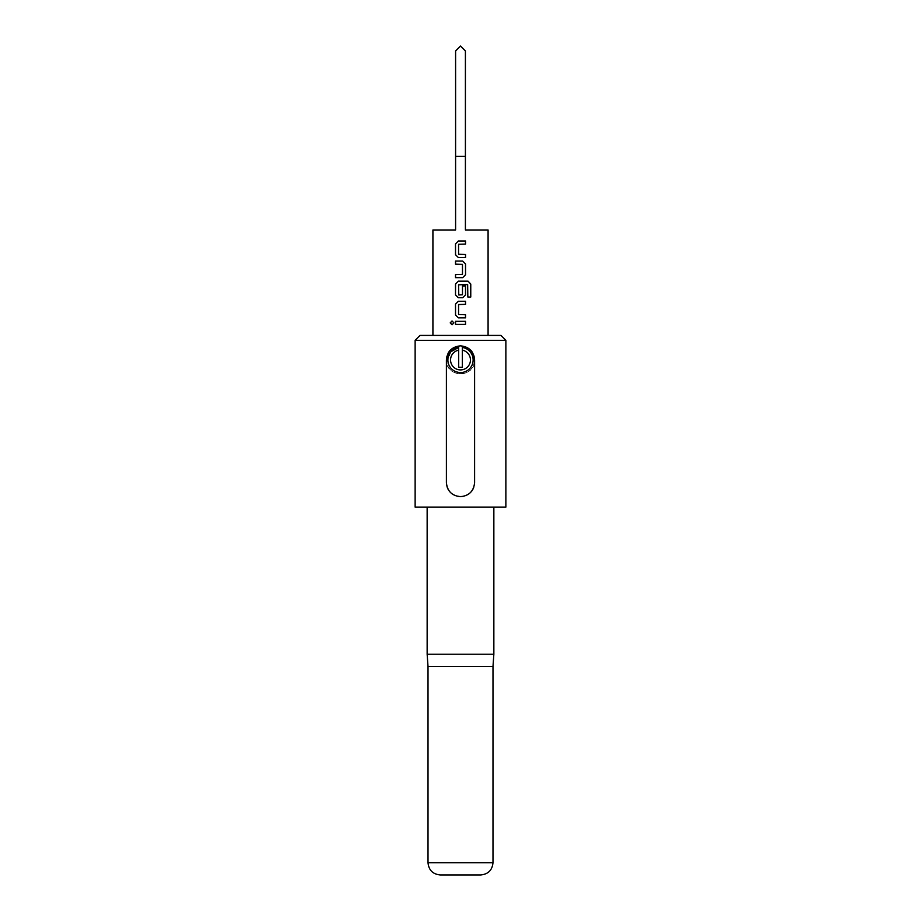 <?xml version="1.0" encoding="UTF-8"?>
<svg xmlns="http://www.w3.org/2000/svg" width="921" height="921" viewBox="0 0 921 921"><rect width="100%" height="100%" fill="white"/><g stroke="black" fill="none" stroke-linecap="round" stroke-linejoin="round"><path stroke-width="0.69" stroke-dasharray="4.61 3.45" d="M452.027 324.791L453.926 322.868L452.107 320.957M474.603 359.95C473.762 368.527 469.054 373.224 460.5 374.053C451.946 373.212 447.238 368.515 446.397 359.95C445.499 378.151 475.501 378.128 474.603 359.95C475.501 341.783 445.511 341.749 446.397 359.95C447.226 351.396 451.935 346.699 460.5 345.847C469.077 346.699 473.774 351.396 474.603 359.95C475.501 341.76 445.476 341.783 446.397 359.95L446.397 482.569C445.499 500.736 475.489 500.771 474.603 482.569L474.603 359.95M450.945 351.695L447.871 359.95C447.076 376.229 473.935 376.24 473.129 359.95C472.6 353.1 469.008 348.944 462.342 347.459L462.342 367.306L458.658 367.306L458.658 347.459M488.084 229.974L465.404 229.974L465.404 156.409L455.596 156.409L465.404 156.409L465.404 50.954L460.5 46.05L455.596 50.954L455.596 229.974L432.916 229.974M488.084 335.428L432.916 335.428L488.084 335.428M420.034 335.428L500.966 335.428M415.129 340.333L505.871 340.333M415.129 507.091L505.871 507.091M427.148 654.232L493.852 654.232M428.012 666.493L492.988 666.493M440.273 874.95L480.727 874.95M460.5 507.091L427.148 507.091L460.5 507.091M465.404 156.409L455.596 156.409M455.504 321.325L465.542 321.325M465.542 324.422L455.504 324.422M458.359 301.248L465.542 301.248M465.542 304.333L458.566 304.54M458.566 314.533L458.577 304.54M465.542 314.74L458.577 314.533M465.542 317.826L458.382 317.826M458.382 281.158L468.041 281.158M458.382 297.736L462.676 297.736M462.457 286.005L462.273 294.985M462.25 294.985L458.566 294.778M458.577 294.778L458.566 284.796M458.577 284.796L467.649 284.589M467.776 297.023L467.776 284.796M455.504 274.562L462.273 274.562M462.273 264.166L462.25 274.562M462.25 264.166L455.504 264.166M455.504 261.069L462.664 261.069M462.676 277.658L455.504 277.658M458.359 240.991L465.542 240.991M465.542 244.077L458.566 244.284M458.566 254.277L458.577 244.284M465.542 254.484L458.577 254.277M465.542 257.569L458.382 257.569M428.012 862.689L492.988 862.689"/><path stroke-width="1.38" d="M452.027 320.957L450.231 322.868L452.027 324.791L453.869 322.868L452.027 320.957L450.323 322.868L452.073 324.791M450.553 359.95A9.947 9.947 0 0 0 467.937 366.57A9.947 9.947 0 0 0 462.342 350.176L462.342 367.306L458.658 367.306L458.658 350.176A9.947 9.947 0 0 0 450.553 359.95M462.342 350.176L462.342 347.459A12.629 12.629 0 0 1 473.129 359.95A12.629 12.629 0 0 1 460.5 372.579A12.629 12.629 0 0 1 447.871 359.95A12.629 12.629 0 0 1 458.658 347.459L450.945 351.695M465.404 156.409L465.404 50.954L460.5 46.05L455.596 50.954L455.596 156.409L465.404 156.409L465.404 229.974L488.084 229.974L488.084 335.428M455.596 156.409L455.596 229.974L432.916 229.974L432.916 335.428M505.871 340.333L500.966 335.428L420.034 335.428L415.129 340.333L415.129 507.091L505.871 507.091L505.871 340.333L415.129 340.333M493.852 507.091L493.852 654.232L427.148 654.232L428.012 666.493L428.012 862.689C428.737 870.138 432.824 874.225 440.273 874.95L480.727 874.95C488.176 874.225 492.263 870.138 492.988 862.689L428.012 862.689M493.852 654.232L492.988 666.493L428.012 666.493M460.5 345.847C469.065 346.687 473.762 351.385 474.603 359.95L474.603 482.569C473.751 491.146 469.054 495.843 460.5 496.672C451.935 495.832 447.238 491.135 446.397 482.569L446.397 359.95C447.249 351.385 451.946 346.676 460.5 345.847M455.504 254.691L458.359 257.569L465.542 257.569L465.542 254.484L458.566 254.277L458.566 244.284L465.542 244.077L465.542 240.991L458.359 240.991L455.504 243.869L455.504 254.691L458.382 257.569M455.504 274.562L455.504 277.658L462.676 277.658L465.542 274.769L465.542 263.959L462.676 261.069L455.504 261.069L455.504 264.166L462.48 264.373L462.48 274.366L455.504 274.562M470.769 284.048L468.041 281.158L458.359 281.158L455.504 284.048L455.504 294.858L458.359 297.736L462.676 297.736L465.542 294.858L465.542 286.005L462.48 286.005L462.48 294.778L458.773 294.985L458.566 284.796L467.649 284.589L467.845 297.023L470.769 297.023L470.769 284.048L467.983 281.158M455.504 314.947L458.359 317.826L465.542 317.826L465.542 314.74L458.566 314.533L458.566 304.54L465.542 304.333L465.542 301.248L458.359 301.248L455.504 304.126L455.504 314.947L458.382 317.826M455.504 321.325L455.504 324.422L465.542 324.422L465.542 321.325L455.504 321.325M458.658 350.176L458.658 347.459M465.496 324.422L465.496 321.325M455.55 321.325L455.55 324.422M455.504 304.126L455.55 314.947M458.382 301.248L455.55 304.126M465.496 304.333L465.496 301.248M465.496 317.826L465.496 314.74M467.845 297.023L470.677 297.023L470.677 284.048M458.382 281.158L455.504 284.048M455.55 284.048L455.504 294.858M455.55 294.858L458.382 297.736M462.664 297.736L465.542 294.858M465.496 294.858L465.496 286.005L462.48 286.005M455.55 261.069L455.55 264.166M465.542 263.959L462.664 261.069M465.542 274.769L465.496 263.959M462.664 277.658L465.496 274.769M455.55 274.562L455.55 277.658M455.504 243.869L455.55 254.691M458.382 240.991L455.55 243.869M465.496 244.077L465.496 240.991M465.496 257.569L465.496 254.484M492.988 666.493L492.988 862.689M427.148 507.091L427.148 654.232"/></g></svg>
